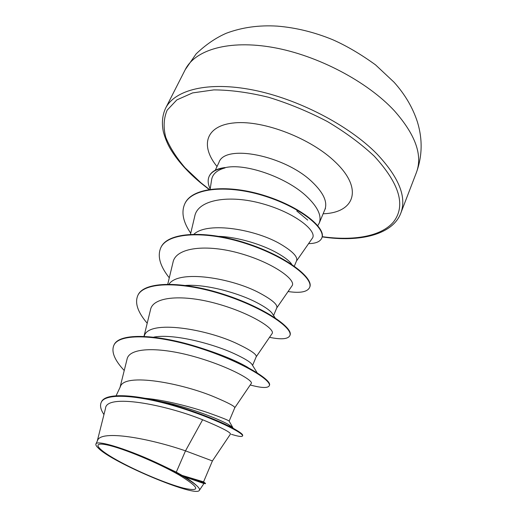 <?xml version="1.0" encoding="UTF-8"?>
<svg xmlns="http://www.w3.org/2000/svg" width="517" height="517" viewBox="0 0 517 517"><rect width="100%" height="100%" fill="white"/><g stroke="black" fill="none" stroke-linecap="round" stroke-linejoin="round"><path stroke-width="0.78" d="M117.113 460.227C97.047 449.099 91.115 441.447 107.278 444.963C123.124 448.297 158.247 462.922 178.992 474.91C199.588 487.563 201.178 491.99 183.748 488.184C166.972 483.931 136.999 471.317 117.113 460.227M317.761 225.625L319.215 223.144C321.981 215.815 317.677 206.794 306.303 196.085C285.927 176.937 244.192 162.655 224.753 167.767L225.082 167.902C216.888 170.112 212.377 174.177 211.556 180.09L210.135 189.261M224.753 167.767L224.837 167.579C216.72 168.62 211.563 171.405 209.359 175.942L209.185 176.31C207.55 179.922 207.879 184.142 210.18 188.97M176.284 472.144L182.126 475.407L203.569 481.85L212.409 460.931L185.5 450.856L176.284 472.144L162.267 465.41C130.943 450.191 96.647 439.36 95.929 443.993C95.542 444.859 96.317 446.197 98.236 448.006C111.64 462.431 195.865 497.845 199.355 490.362C200.021 489.463 199.148 487.919 196.751 485.721C194.269 483.292 190.275 480.338 184.782 476.861L182.126 475.407M144.85 398.264C165.356 400.042 191.768 407.112 208.681 412.934C221.095 417.361 227.881 420.05 229.031 420.987L229.154 421.109M116.099 395.77L120.312 386.806C124.203 372.117 183.302 383.53 215.376 397.373C228.572 402.969 235.041 406.427 234.77 407.758L229.154 421.116M153.82 337.123L154.919 336.916C174.681 333.82 212.752 343.708 234.182 353.634C243.791 358.081 249.646 361.557 251.747 364.071L257.156 372.789M144.075 336.296L144.34 335.733C149.129 319.306 207.543 329.096 238.234 344.225C250.881 350.339 256.871 354.52 256.219 356.756L252.58 365.409M185.661 285.429C206.315 284.033 238.066 292.906 256.258 302.322C264.226 306.432 269.441 309.98 271.89 312.953L275.109 317.832M169.04 284.15C178.908 269.183 232.721 278.211 260.135 293.301C272.259 299.886 277.816 304.72 276.808 307.802L273.571 315.506M218.943 236.353C238.589 237.096 262.785 244.793 277.416 253.123C283.814 256.755 288.312 260.103 290.916 263.172L291.795 264.413M194.004 234.143C208.196 221.102 256.813 229.716 281.138 244.463C292.777 251.482 297.928 256.917 296.59 260.768L294.322 266.158M212.409 460.925L230.408 434.151C231.015 432.496 221.761 427.695 202.632 419.759C164.193 404.268 106.03 393.437 105.5 408.469L97.235 441.195M199.355 490.362L203.924 483.537L184.782 476.861M95.923 443.993L97.455 440.736C100.272 429.194 150.466 438.7 185.5 450.856L202.632 419.759M232.973 428.05L232.676 427.313L228.133 424.321C218.717 419.074 193.306 409.005 168.199 403.047L153.032 399.919M167.075 402.782L167.463 403.021M231.422 434.319C238.24 436.445 241.937 436.994 242.505 435.98L242.686 435.54C243.087 434.467 240.062 432.134 233.613 428.541C220.714 421.407 192.608 410.046 165.233 402.872C131.544 393.831 104.789 393.12 101.397 402.045L101.183 402.491C99.787 405.69 100.705 409.71 103.956 414.563M202.916 481.812L205.23 483.24L182.268 475.459M165.737 402.472L166.545 402.969M242.505 435.98C244.276 433.362 214.355 417.949 176.355 406.536C138.349 395.033 105.113 392.565 101.183 402.491M205.546 483.279L205.352 483.738L185.37 477.017M296.474 261.04L312.216 238.415C318.02 231.577 295.653 212.907 262.41 203.711C229.309 194.36 197.759 199.523 194.741 216.293L190.495 234.259M276.744 307.958L291.95 285.914C296.887 280.292 273.538 262.849 240.153 253.433C206.768 243.85 175.728 247.275 172.988 262.41L167.767 284.143M256.193 356.827L272.013 333.685C275.942 329.432 251.514 313.412 217.605 303.886C183.806 294.251 152.89 296.138 150.486 309.838L144.01 336.289M234.763 407.771L251.223 383.498C254.151 380.758 228.469 366.178 194.14 356.581C159.792 346.875 129.14 347.101 127.027 359.302L120.015 387.446M296.79 210.988L307.712 220.1M203.763 348.917C222.594 355.056 237.381 361.267 248.121 367.561M124.229 370.515C114.658 360.271 111.181 351.909 113.811 345.421L114.011 344.994C119.265 332.295 158.047 334.15 199.943 347.676C241.885 361.105 272.414 380.163 269.441 385.339L269.267 385.766C267.825 388.286 261.473 388.028 250.215 384.984M147.203 323.235C137.826 312.294 134.672 303.104 137.748 295.653L137.942 295.246C143.997 280.938 182.779 280.983 223.699 294.315C264.678 307.525 293.734 328.146 289.998 335.249L289.83 335.662C287.969 339.165 281.203 339.721 269.525 337.33M169.285 277.823C160.076 266.223 157.226 256.245 160.729 247.876L160.916 247.488C167.708 231.713 206.451 230.097 246.441 243.242C286.496 256.245 314.168 278.275 309.735 287.148L309.573 287.542C307.318 291.989 300.151 293.32 288.066 291.536M184.821 203.776L184.905 203.588C192.234 186.928 229.322 184.097 265.777 195.962C302.342 207.692 326.356 228.708 321.871 237.814L321.716 238.195C320.081 241.717 315.706 243.533 308.591 243.63M113.811 345.421C119.052 332.735 157.834 334.602 199.736 348.128C241.691 361.557 272.233 380.609 269.267 385.766M137.748 295.653C143.797 281.358 182.579 281.416 223.506 294.748C264.491 307.964 293.559 328.573 289.83 335.662M160.729 247.876C167.514 232.114 206.264 230.517 246.254 243.656C286.315 256.658 314 278.682 309.573 287.542M190.741 233.232C183.108 222.058 181.105 212.3 184.731 203.963C192.053 187.316 229.134 184.491 265.602 196.363C302.167 208.086 326.195 229.102 321.716 238.195M162.267 465.41C179.147 473.682 190.644 480.455 196.751 485.721M225.082 167.902C216.733 168.891 211.434 171.689 209.185 176.31M394.368 110.793C367.322 81.55 317.632 55.358 273.183 47.48C228.656 39.557 195.064 49.871 185.228 69.679L196.117 53.904C205.792 44.656 215.88 37.76 226.368 33.224C242.053 27.356 259.069 24.99 277.409 26.134C295.892 27.653 314.297 32.164 332.618 39.667C346.377 45.716 360.679 54.117 375.523 64.858L394.083 82.255C405.011 94.43 412.799 107.704 417.452 122.064C422.693 139.338 422.337 156.179 416.379 172.594C422.88 155.365 415.539 134.769 394.368 110.793M185.228 69.679L165.537 108.331C174.681 89.861 208.021 81.085 253.046 89.997C297.992 98.863 348.846 125.314 376.912 153.904C398.917 177.305 406.885 197.035 400.83 213.088L416.379 172.594M209.301 189.39L200.848 182.714L185.086 167.792C176.265 157.511 169.815 147.319 165.731 137.205C163.204 127.337 163.676 118.315 167.159 110.147L176.853 99.897L192.589 92.911L213.883 89.887C230.543 89.971 248.767 92.433 268.562 97.28C288.712 103.465 308.319 111.556 327.397 121.54C345.505 132.339 361.131 143.881 374.263 156.166C399.589 183.787 406.026 205.682 393.566 221.851C381.326 236.456 353.79 241.096 322.214 236.663M215.272 170.229L218.962 162.428C224.708 143.668 284.912 155.333 312.307 182.081C323.539 192.88 327.726 202.05 324.876 209.585L325.484 208.454M217.024 166.526C199.911 145.684 205.482 125.276 234.802 122.852C263.87 120.164 311.279 138.53 335.384 162.118C363.832 189.073 354.274 212.92 323.131 213.767M165.537 108.331C162.286 115.453 161.575 123.356 163.411 132.048C165.459 139.416 168.29 145.846 171.903 151.332C178.766 162.06 188.246 172.484 200.338 182.591L209.01 189.435M203.569 481.85L205.23 483.24M228.133 424.321L233.613 428.541M168.199 403.047L165.233 402.872M319.215 223.144L324.876 209.585M184.731 203.963L184.905 203.588M218.962 162.428L219.395 161.226M322.169 236.889C360.646 242.686 392.972 234.285 400.83 213.088M229.031 420.987L232.676 427.313"/></g></svg>

